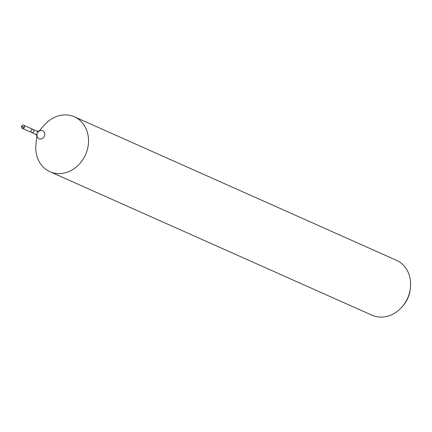 <?xml version="1.0" encoding="UTF-8"?>
<svg xmlns="http://www.w3.org/2000/svg" width="432" height="432" viewBox="0 0 432 432"><rect width="100%" height="100%" fill="white"/><g stroke="black" fill="none" stroke-linecap="round" stroke-linejoin="round"><path stroke-width="0.65" d="M37.055 134.73L37.087 135.697L35.386 134.19L31.741 132.565A1.701 1.453 -66 0 0 33.129 129.454A1.701 1.453 -66 0 0 31.741 132.565A1.701 1.453 -66 0 0 33.129 129.454L23.728 125.264A1.701 1.453 -66 0 0 22.34 128.38A1.701 1.453 -66 0 0 23.728 125.264M36.968 135.47L35.986 143.959A30.056 25.601 -66 0 0 49.923 171.709L371.995 315.203A30.056 25.601 -66 0 0 401.949 307.006L402.781 306.067A26.584 22.642 -66 0 0 409.466 293.485A26.584 22.642 -66 0 0 410.254 289.289L410.4 288.041A30.056 25.601 -66 0 0 396.463 260.291L74.385 116.797A30.056 25.601 -66 0 0 44.431 124.994L38.783 131.398M401.949 307.006A30.056 25.601 -66 0 0 409.504 292.788A30.056 25.601 -66 0 0 410.4 288.041M49.923 171.709A30.056 25.601 -66 0 0 87.431 149.294A30.056 25.601 -66 0 0 74.385 116.797M21.6 126.538L22.653 126.652M24.203 127.694L21.6 126.538L24.359 127.413M37.033 135.578A4.39 3.737 -66 0 0 40.451 139.061A4.39 3.737 -66 0 0 44.566 135.508A4.39 3.737 -66 0 0 43.243 131.101A4.39 3.737 -66 0 0 38.907 131.371M35.386 134.19A1.701 1.453 -66 0 0 36.774 131.08L33.129 129.454M38.286 131.96L39.031 131.339L36.774 131.08M31.741 132.565L22.34 128.38"/></g></svg>
